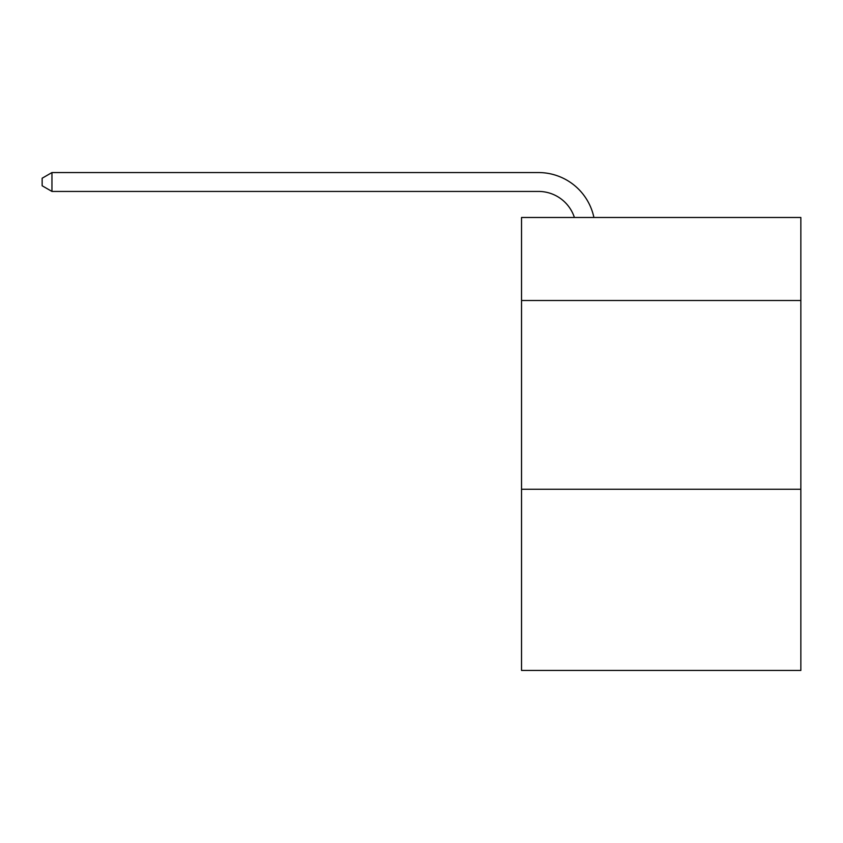 <?xml version="1.0" encoding="UTF-8"?>
<svg xmlns="http://www.w3.org/2000/svg" width="843" height="843" viewBox="0 0 843 843"><rect width="100%" height="100%" fill="white"/><g stroke="black" fill="none" stroke-linecap="round" stroke-linejoin="round"><path stroke-width="1.26" d="M800.85 300.519L800.85 217.483L521.532 217.483L521.532 300.519L800.85 300.519L800.85 670.438L521.532 670.438L521.532 300.519M800.85 489.256L521.532 489.256M538.508 191.435A37.745 37.745 0 0 1 574.399 217.483A37.745 37.745 0 0 0 538.508 191.435A37.745 37.745 0 0 1 574.399 217.483A37.745 37.745 0 0 0 538.508 191.435A37.745 37.745 0 0 1 574.399 217.483A37.745 37.745 0 0 0 538.508 191.435A37.745 37.745 0 0 1 574.399 217.483A37.745 37.745 0 0 0 538.508 191.435A37.745 37.745 0 0 1 574.399 217.483A37.745 37.745 0 0 0 538.508 191.435A37.745 37.745 0 0 1 574.399 217.483A37.745 37.745 0 0 0 538.508 191.435A37.745 37.745 0 0 1 574.399 217.483A37.745 37.745 0 0 0 538.508 191.435A37.745 37.745 0 0 1 574.399 217.483A37.745 37.745 0 0 0 538.508 191.435A37.745 37.745 0 0 1 574.399 217.483A37.745 37.745 0 0 0 538.508 191.435A37.745 37.745 0 0 1 574.399 217.483A37.745 37.745 0 0 0 538.508 191.435A37.745 37.745 0 0 1 574.399 217.483A37.745 37.745 0 0 0 538.508 191.435A37.745 37.745 0 0 1 574.399 217.483A37.745 37.745 0 0 0 538.508 191.435A37.745 37.745 0 0 1 574.399 217.483A37.745 37.745 0 0 0 538.508 191.435A37.745 37.745 0 0 1 574.399 217.483A37.745 37.745 0 0 0 538.508 191.435L51.96 191.435L42.15 185.776L42.15 178.221L51.96 172.562L538.508 172.562A56.618 56.618 0 0 1 593.915 217.483M51.96 191.435L51.96 172.562L538.508 172.562"/></g></svg>
